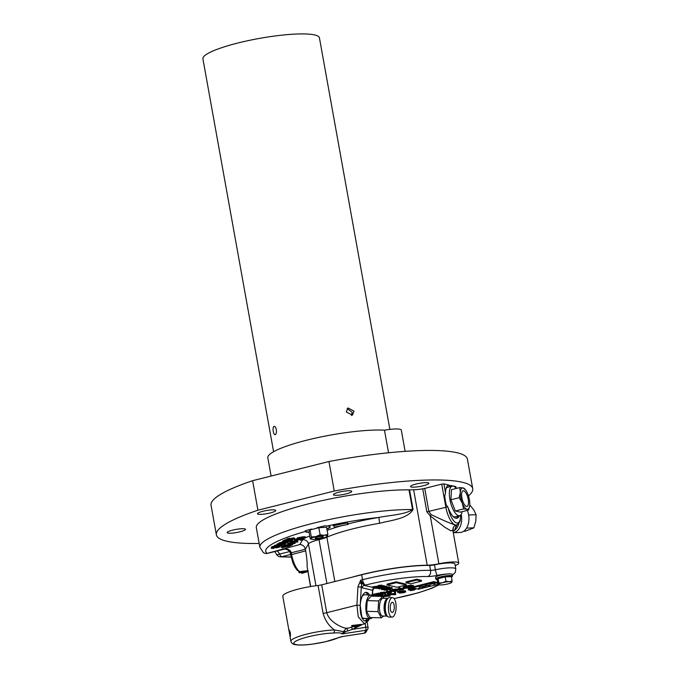 <?xml version="1.0" encoding="UTF-8"?>
<svg xmlns="http://www.w3.org/2000/svg" width="679" height="679" viewBox="0 0 679 679"><rect width="100%" height="100%" fill="white"/><g stroke="black" fill="none" stroke-linecap="round" stroke-linejoin="round"><path stroke-width="1.02" d="M311.627 529.06A86.394 14.734 -10.2 0 0 305.211 530.791L305.244 531.496A12.689 2.164 169.8 0 0 306.254 532.039A12.689 2.164 169.8 0 0 309.047 532.26M326.896 529.051A12.689 2.164 169.8 0 0 330.189 526.921A12.689 2.164 169.8 0 0 329.154 526.293A12.689 2.164 169.8 0 0 326.837 526.072L325.207 525.767A86.394 14.734 -10.2 0 0 317.068 527.685M305.194 531.199A12.689 2.164 169.8 0 0 306.195 531.716A12.689 2.164 169.8 0 0 308.987 531.937M326.837 528.72A12.689 2.164 169.8 0 0 330.121 526.76M303.063 571.514A16.916 6.187 75.9 0 0 304.251 571.786L306.594 570.988L303.063 571.514M304.396 572.609A16.916 6.187 -104.1 0 1 303.207 572.338L306.738 571.803L304.396 572.609L304.319 572.185M306.713 571.667L306.594 570.988M303.64 572.083L303.615 571.981A16.916 6.187 -104.1 0 1 302.113 571.633L300.059 571.862A16.916 6.187 75.9 0 0 301.213 572.338M308.207 571.429L298.913 572.516A16.916 6.187 75.9 0 0 299.269 572.762L302.257 572.456A16.916 6.187 75.9 0 0 303.768 572.796L301.773 573.339A16.916 6.187 75.9 0 0 302.07 573.237L307.808 571.599M302.223 572.244L302.113 571.633M303.53 572.898L301.773 573.339M307.663 570.776L306.619 571.141M304.26 571.845L303.623 572.015M302.07 573.237L301.934 572.499M346.901 523.008L346.757 522.185L333.016 524.943L334.501 527.133L348.242 524.383L346.901 523.008L333.16 525.758M288.269 539.83L293.888 538.659L294.728 538.982L287.888 540.034L286.928 539.661L289.687 539.067L287.692 539.576L288.269 539.83L288.193 539.389M289.127 539.695L289.033 539.185M290.96 539.262L290.807 538.439L293.735 537.844L294.584 538.167L293.846 538.439M292.547 538.863L292.403 538.048M293.888 538.659L293.735 537.844M286.784 538.837L286.665 539.898L286.784 538.837L289.5 538.252M290.841 538.6L289.619 538.897L289.475 538.107M291.622 540.221L287.557 541.341L286.827 541.401L288.567 540.484L285.647 540.739L283.177 541.723L285.282 540.611L292.717 539.966L289.865 541.146L291.622 540.221M285.282 540.611L285.138 539.788L286.623 539.661M291.766 539.211L292.624 539.432M287.03 542.793L286.776 542.148M279.561 542.776L282.472 542.097M279.621 543.599L287.76 541.783L282.523 542.063L289.958 541.418L281.726 543.259L287.056 542.954L279.621 543.599L279.468 542.784M282.642 542.054L287.616 540.959L284.764 541.205M279.706 543.556L279.553 542.733M289.874 541.426L289.729 540.645L288.269 540.968M278.772 544.049L286.215 543.395L278.407 544.244L278.628 543.225L279.536 543.149M278.407 544.244L278.628 543.225M274.757 546.171L282.82 544.388L277.575 544.677L285.019 544.032L276.777 545.865L282.108 545.568L274.672 546.213L274.605 545.347L277.176 544.779M277.456 544.023L278.322 543.777M277.193 544.881L277.049 544.057M277.575 544.677L277.431 543.862M274.291 546.833L277.652 546.281C279.969 546.137 280.597 546.374 279.527 547.011L276.132 547.928L278.772 547.087L278.662 546.468M274.316 546.985L274.426 547.597L273.247 548.216L272.355 547.664L277.278 546.485C279.111 546.374 279.612 546.578 278.772 547.087L279.179 546.688M274.426 547.597L275.148 547.537L275.02 546.824M278.874 545.407L279.85 545.602M279.909 545.695L279.527 547.011M275.148 547.537L273.552 548.377C271.252 548.547 270.615 548.326 271.659 547.724L274.689 546.739M276.132 547.928L275.988 547.104L278.628 546.264M298.14 538.634L304.574 538.082L302.265 537.878L298.14 538.634L298.658 538.939L298.573 538.464M297.334 537.87L297.215 538.948L302.622 537.692C304.846 537.454 305.737 537.556 305.295 538.006L300.101 539.024C297.886 539.262 297.012 539.151 297.478 538.693L297.334 537.87L302.478 536.877C304.701 536.631 305.592 536.741 305.143 537.191M305.406 536.936L305.295 538.006M302.622 537.692L302.478 536.877M302.919 537.827L299.422 538.252M300.076 538.871L299.948 538.209M291.036 545.135L292.59 544.634L290.561 545.704L283.949 545.916L291.036 545.135M289.823 544.575L283.797 545.101L289.814 544.405M290.629 545.169L290.536 544.643M283.949 545.916L283.797 545.101M282.498 547.002L282.871 547.418L285.808 546.519L282.956 546.765L282.871 547.418L282.77 546.858M286.343 546.561L288.507 546.468L286.555 546.451L286.674 546.96L286.58 546.451M282.583 546.637L290.026 545.992L282.506 547.622L281.573 547.172L282.583 546.637L282.439 545.814L283.907 545.687M281.42 546.357L281.216 547.495L281.42 546.357L282.439 545.814M290.637 541.061L297.699 541.121L297.461 542.148L290.366 542.088L290.604 541.078M290.748 541.884L297.852 541.944M290.366 542.088L290.213 541.265M301.705 539.321L301.62 538.871M294.55 539.338L294.355 540.476L297.809 539.389L295.365 540.111L296.426 540.408L299.38 539.423L302.724 539.279L301.128 540.128L300.415 540.187L301.739 539.491L299.889 539.576L296.01 540.611C294.457 540.722 294.015 540.569 294.694 540.161L294.55 539.338L297.665 538.574M299.176 539.101L297.47 539.567M296.426 540.408L296.316 539.788M300.415 540.187L300.305 539.559M318.841 527.702A5.5 0.934 -10.2 0 1 318.867 527.702L326.302 527.277M443.905 483.898L448.946 485.052A17.085 6.247 75.9 0 0 445.5 492.776L444.244 498.199L441.715 484.127L443.905 483.898L445.5 492.776M352.46 577.099A61.738 10.524 -10.2 0 1 427.21 565.217A13.529 2.309 169.8 0 0 438.889 563.774A16.916 2.886 -10.2 0 1 458.741 563.095L452.859 530.401L450.881 530.808L444.779 527.252L430.274 515.879L426.836 511.779L422.703 488.821A5.076 0.866 169.8 0 0 424.714 488.396L428.848 511.355L431.072 514.572C443.124 520.352 451.255 523.832 455.448 525.02A16.916 6.187 -104.1 0 1 445.84 507.086L445.084 502.85L448.233 507.892A17.085 6.247 75.9 0 0 457.001 518.238A17.085 6.247 75.9 0 0 459.301 515.743M456.203 518.298A17.085 6.247 75.9 0 0 457.773 516.125M458.741 563.095A16.916 2.886 -10.2 0 1 455.202 565.607M277.465 550.881L279.68 554.056L289.704 551.535M276.455 554.259L276.455 554.259A5.076 1.536 -29.2 0 0 279.68 554.056A5.076 1.859 -104.1 0 0 281.777 556.712A5.076 4.125 93.8 0 1 280.554 556.856A5.076 5.076 0 0 1 276.455 554.259L274.774 551.56M290.391 553.096A6.765 2.478 75.9 0 0 290.323 552.774L290.196 552.74C289.738 551.17 288.388 550.032 286.148 549.345A1.689 0.492 -72.5 0 1 286.131 549.336L285.681 549.209A5.076 4.643 102.9 0 1 286.131 549.336L282.303 548.921L286.572 549.065C288.83 549.26 290.374 550.363 291.215 552.366A5.076 1.859 -104.1 0 1 291.291 552.765L291.588 554.404A16.916 6.187 75.9 0 0 299.702 571.633L298.726 571.472A16.686 6.103 75.9 0 0 299.083 571.718L300.059 571.862M290.196 552.74L291.215 552.366M286.148 549.345A1.689 0.492 -72.5 0 0 286.572 549.065M310.498 586.554L307.146 566.94C307.248 562.467 306.755 557.103 305.677 550.873L305.38 549.226L291.291 552.765L290.289 553.215L290.587 554.862L305.677 550.873M422.703 488.821A13.529 2.309 -10.2 0 1 413.63 489.771A61.738 10.524 169.8 0 0 409.556 489.865L413.104 509.547C407.358 518.841 392.377 519.953 379.578 523.271A61.738 10.524 169.8 0 0 326.862 537.199A16.916 2.886 -10.2 0 1 319.011 539.669A16.916 2.886 169.8 0 0 308.444 543.921L305.38 549.226C304.548 546.272 302.707 544.702 299.855 544.516L302.596 539.771A5.076 4.948 -150 0 1 308.444 543.921L315.973 585.739M438.889 563.774L430.274 515.879A5.076 1.188 123.2 0 0 431.072 514.572M455.448 525.02L456.619 525.02A16.916 6.187 -104.1 0 1 455.448 525.02M445.084 502.85L444.244 498.199M441.715 484.127L424.714 488.396M450.355 486.597A17.085 6.247 75.9 0 0 449.311 485.867L447.809 485.519M451.883 486.215A17.085 6.247 75.9 0 0 450.831 485.485L449.311 485.867M446.086 488.481A15.227 5.568 75.9 0 1 447.605 487.293L452.189 486.139A15.227 5.568 75.9 0 1 453.241 486.139A15.227 5.568 75.9 0 1 456.313 488.456L455.881 486.639L450.831 485.485M413.104 509.547A5.076 0.866 169.8 0 1 412.535 509.556L408.996 489.873A89.645 15.286 169.8 0 0 310.872 503.249A89.645 15.286 169.8 0 0 256.314 527.6L259.862 547.282A89.645 15.286 -10.2 0 1 314.411 522.94A89.645 15.286 -10.2 0 1 412.535 509.556C404.642 514.648 391.605 514.945 378.882 517.44L379.578 523.271M408.996 489.873A5.076 0.866 169.8 0 0 409.556 489.865M305.211 530.791L305.244 531.496A84.569 14.42 169.8 0 0 267.195 553.368L299.855 544.516M297.801 539.347L298.514 539.126M290.867 543.794L289.687 543.565L290.773 542.945L287.684 543.047L295.119 542.402L292.87 543.429M290.587 544.346L292.437 543.811L291.299 544.414M274.732 546.035L272.211 546.841L273.365 547.257M274.333 547.07L272.449 547.614M271.863 547.622L271.507 546.901L274.706 545.882M284.034 541.273L282.379 541.248L284.416 541.07M285.146 541.002L288.066 540.747M288.796 540.688L289.729 540.645M285.188 540.085L283.033 540.9L285.138 539.788M288.982 538.88L290.807 538.439M293.803 538.235L293.379 538.04M347.555 523.67L348.098 523.568L346.757 522.185M299.702 571.633L308.062 570.606M293.379 543.005L290.858 543.208L293.379 543.005M287.828 543.871L295.263 543.217L290.977 544.617L289.831 544.388L290.918 543.76L287.828 543.871M294.177 543.48L291.002 544.032L291.359 544.414L294.177 543.48M244.703 528.856A9.302 1.587 -10.2 0 1 245.467 529.314A9.302 1.587 -10.2 0 1 238.312 532.192A9.302 1.587 -10.2 0 1 227.915 533.074A9.302 1.587 -10.2 0 1 227.151 532.616A9.302 1.587 -10.2 0 1 234.306 529.747A9.302 1.587 -10.2 0 1 244.703 528.856M275.012 510.005A9.302 1.587 -10.2 0 1 275.767 510.464A9.302 1.587 -10.2 0 1 268.621 513.332A9.302 1.587 -10.2 0 1 258.215 514.224A9.302 1.587 -10.2 0 1 257.46 513.757A9.302 1.587 -10.2 0 1 264.606 510.888A9.302 1.587 -10.2 0 1 275.012 510.005M350.967 490.925A9.302 1.587 -10.2 0 1 351.722 491.384A9.302 1.587 -10.2 0 1 344.576 494.253A9.302 1.587 -10.2 0 1 334.17 495.144A9.302 1.587 -10.2 0 1 333.414 494.677A9.302 1.587 -10.2 0 1 340.561 491.808A9.302 1.587 -10.2 0 1 350.967 490.925M216.363 534.789A130.232 22.212 169.8 0 1 257.918 510.209L252.605 480.69A130.232 22.212 169.8 0 0 211.05 505.269L216.363 534.789A130.232 22.212 169.8 0 0 226.981 541.256A130.232 22.212 169.8 0 0 259.174 543.463M468.468 495.899A130.232 22.212 169.8 0 0 472.72 488.668L467.407 459.14A130.232 22.212 169.8 0 0 456.789 452.672A130.232 22.212 169.8 0 0 328.95 461.516L252.605 480.69M472.72 488.668A130.232 22.212 169.8 0 0 462.102 482.2A130.232 22.212 169.8 0 0 334.263 491.036L328.95 461.516M428.076 482.794A9.302 1.587 -10.2 0 1 428.839 483.261A9.302 1.587 -10.2 0 1 421.684 486.13A9.302 1.587 -10.2 0 1 411.287 487.013A9.302 1.587 -10.2 0 1 410.523 486.554A9.302 1.587 -10.2 0 1 417.67 483.686A9.302 1.587 -10.2 0 1 428.076 482.794M388.541 452.774L384.475 430.18A65.965 11.246 169.8 0 0 311.075 439.126A65.965 11.246 169.8 0 0 267.815 457.799L271.099 476.047M384.475 430.18A16.916 2.886 -10.2 0 1 401.297 430.087L405.125 451.348M257.918 510.209L334.263 491.036M351.433 415.548L352.206 412.297L347.147 408.656M354.039 411.151L347.979 407.943L346.29 411.975L352.443 415.124L354.039 411.151M389.873 429.383L319.436 37.871A59.2 10.1 169.8 0 0 271.142 36.513A59.2 10.1 169.8 0 0 206.917 54.074A59.2 10.1 169.8 0 0 202.911 58.835L273.595 451.713M276.311 429.552C275.725 427.116 274.927 426.072 273.909 426.412C273.077 427.227 272.865 428.899 273.264 431.445C273.756 433.881 274.46 434.942 275.385 434.611C276.319 433.788 276.625 432.099 276.311 429.552M317.551 536.996A4.133 0.704 169.8 0 0 315.446 538.303A4.133 0.704 169.8 0 0 320.802 537.743A4.133 0.704 169.8 0 0 322.907 536.427A4.133 0.704 169.8 0 0 317.551 536.996A4.159 0.713 -10.2 0 1 322.932 536.427A4.159 0.713 -10.2 0 1 320.811 537.743A4.159 0.713 -10.2 0 1 315.421 538.311A4.159 0.713 -10.2 0 1 317.543 536.996M326.777 536.291L327.448 536.087L327.864 534.424L324.121 535.324A8.454 1.443 -10.2 0 1 327.448 536.087A8.454 1.443 -10.2 0 1 322.5 538.133A8.454 1.443 -10.2 0 1 314.233 539.406A8.454 1.443 -10.2 0 1 311.313 539.219A8.454 1.443 -10.2 0 1 310.906 538.651L310.227 538.846L308.962 531.784L310.04 529.917L318.858 527.702L320.123 534.763L315.854 536.605L311.313 536.979L310.906 538.651L310.227 538.846M310.906 538.651A8.454 1.443 -10.2 0 1 315.854 536.605A8.454 1.443 -10.2 0 1 324.121 535.324L320.123 534.763M327.864 534.424L326.591 527.354M311.313 536.979L310.04 529.917M333.287 633.032A24.529 4.184 169.8 0 0 303.411 638.141A24.529 4.184 169.8 0 0 295.849 644.549A24.529 4.184 169.8 0 0 316.236 643.531A24.529 4.184 169.8 0 0 338.498 637.649A5.076 0.866 -10.2 0 1 343.311 636.401L364.25 633.201A2.538 2.538 0 0 0 366.057 631.962L367.746 629.051A2.538 2.538 0 0 0 368.043 627.328A2.538 0.433 169.8 0 1 368.026 627.396A2.538 2.478 -150 0 1 365.989 630.239L341.987 633.948C341.749 632.913 338.855 632.607 333.287 633.032A2.538 1.647 -91.7 0 0 334.424 629.959C328.823 625.843 325.046 620.309 323.111 613.358L318.095 585.476A27.058 4.617 169.8 0 0 282.787 596.213L290.909 641.324A27.058 4.617 -10.2 0 1 305.771 634.381A27.058 4.617 -10.2 0 1 334.424 629.959L343.667 631.665A2.538 0.603 -166.4 0 1 345.603 631.648L341.987 633.948L345.755 628.771M289.568 633.855L289.22 629.9L290.315 632.565C290.604 637.258 290.357 637.691 289.568 633.855L290.256 636.588M369.418 594.957A14.378 5.704 91.5 0 0 366.711 592.394A14.378 5.704 91.5 0 0 366.253 592.334A14.378 5.704 91.5 0 0 360.235 605.413A14.378 5.704 91.5 0 0 365.064 621.022A14.378 5.704 91.5 0 0 365.523 621.081A14.378 5.704 91.5 0 0 368.824 618.628M410.812 583.813L421.498 581.122L416.847 580.061L406.152 582.743L410.812 583.813M421.498 581.122L421.353 580.307L416.694 579.238L406.008 581.92L406.152 582.743M416.847 580.061L416.694 579.238M435.239 583.108L434.636 584.899L433.906 585.009L434.424 583.473L430.537 584.288L435.239 583.108M434.781 583.219L434.636 584.899M419.563 587.157L424.299 586.291L422.924 587.632L426.819 586.817L421.634 588.124L423.645 586.469L419.384 587.369M423.798 586.554L424.502 586.384M429.272 585.29L424.995 585.943M425.156 585.748L430.011 584.874L429.255 586.249L428.542 586.35L429.315 585.502M429.136 585.697L429.255 586.249M425.877 585.901L429.306 585.035L425.877 585.901M430.011 584.874L430.104 585.315L430.028 584.874M419.936 588.014L418.332 588.421M437.836 583.405L433.873 582.489L412.493 587.861L418.485 589.236L438.006 584.33M433.873 582.489L433.72 581.674L413.519 586.741M412.493 587.861L412.382 587.242M437.692 582.582L433.72 581.674M434.093 584.458L434.535 584.339M385.978 594.736L389.89 595.237L390.043 596.06L382.871 596.714M382.718 596.561L388.371 596.069L385.231 595.347L385.078 594.532M385.231 595.347L386.045 595.144L385.901 594.32M386.045 595.144L390.043 596.06M386.258 595.585L380.588 596.374M383.168 596.688L383.711 597.647M380.011 596.357L379.026 596.052L385.731 595.466M388.575 594.507L394.771 594.464L394.677 592.971L395.56 592.75L395.679 594.643L387.692 594.728L388.575 594.507L388.43 593.692L394.626 593.641L394.533 592.156L395.416 591.935L395.467 592.775M394.771 594.464L394.626 593.641M395.56 592.75L395.416 591.935M388.464 593.904L387.548 593.913L388.43 593.692M387.692 594.728L387.548 593.913M400.72 591.46L402.223 590.671L397.631 591.816L399.328 590.9L405.388 590.772L404.692 591.519L404.599 590.993L401.832 591.299M400.669 592.232L402.367 591.494L399.897 591.808L397.775 592.64L399.481 591.723L405.533 591.596C406.118 591.842 405.49 592.198 403.649 592.691L399.422 593.183L404.743 591.808L401.085 592.326L400.568 591.664M401.043 592.13L400.95 591.587M403.615 592.495L403.504 591.867L401.153 592.309M401.051 592.317L399.269 592.368L401.365 592.105M399.422 593.183L399.269 592.368M415.234 588.489L415.37 589.228L413.834 590.127L410.175 590.628L414.546 589.431L408.368 589.932L409.7 589.151L412.815 588.693L409.174 589.72L415.582 589.347L415.438 588.532M412.781 588.523L414.691 588.362M410.32 589.686L411.924 589.465L411.839 588.982M413.8 589.932L413.706 589.431M412.442 589.576L411.253 589.728M410.175 590.628L410.04 589.89M372.686 596.213L373.798 595.61L372.457 595.661M373.789 596.196L374.766 596.221M379.221 593.862L374.876 594.948L380.86 594.235L376.514 595.33L378.042 595.678L382.803 594.677L377.634 595.975L373.645 595.067L379.221 593.862L379.069 593.039L374.723 594.133L374.842 594.762M376.098 595.228L375.996 594.668M376.514 594.541L377.736 594.821M376.48 595.135L376.378 594.575M378.042 595.678L377.923 594.974M382.803 594.677L382.65 593.862L377.931 595.05M374.8 594.541L373.492 594.244L379.069 593.039M373.645 595.067L373.492 594.244M380.622 593.31L389.822 592.512L386.674 591.791L387.497 591.579L391.494 592.495L382.133 593.344L385.265 594.057L384.441 594.269L380.452 593.353L380.478 592.487L387.183 591.901M387.429 591.171L391.342 591.681L391.494 592.495M386.674 591.791L386.529 590.968M387.497 591.579L387.353 590.764M384.62 593.123L385.265 594.057M380.452 593.353L380.308 592.529M390.527 589.966L394.516 590.883L394.66 591.698L389.848 590.993L390.671 590.789L390.527 589.966L389.704 590.17L390.595 590.382M390.671 590.789L394.66 591.698M389.848 590.993L389.704 590.17M392.844 590.238L402.036 589.44L398.896 588.718L399.71 588.515L403.708 589.431L394.346 590.272L397.478 590.993L396.655 591.197L392.666 590.289L392.691 589.423L399.396 588.837M399.583 588.09A60.889 10.389 169.8 0 0 399.634 588.082L403.555 588.608L403.708 589.431M398.896 588.718L398.743 587.904M399.71 588.515L399.566 587.691M396.833 590.059L397.478 590.993M392.666 590.289L392.521 589.465M411.321 585.926L411.168 585.111L406.271 585.96L406.415 586.783L411.321 585.926L406.797 586.885C404.455 587.505 403.657 587.98 404.395 588.286L404.302 587.785M406.653 586.062C404.311 586.69 403.504 587.157 404.243 587.471M403.92 587.276L404.395 588.286L410.439 587.59L410.337 587.029M404.786 587.53L409.378 586.987M410.439 587.59L412.857 586.393L409.802 587.157L409.276 586.384M411.279 585.731L413.121 585.273L413.808 586.393L413.121 585.273M409.395 587.063L413.273 586.096C414.419 586.418 413.587 586.953 410.778 587.7L403.589 588.498C402.571 588.133 403.513 587.556 406.415 586.783M361.109 625.249L360.965 624.425L351.705 625.52L351.858 626.344L361.109 625.249A16.916 6.187 75.9 0 0 361.152 625.257L355.635 626.929M359.649 625.622L356.127 626.157A16.916 6.187 75.9 0 0 357.324 626.428L359.649 625.622M356.424 626.742L356.696 626.624A16.916 6.187 -104.1 0 1 355.185 626.276L352.214 626.59A16.916 6.187 -104.1 0 1 351.858 626.344M354.718 627.167L354.574 626.352L345.764 628.762M361.152 625.257L361.007 624.434M364.75 620.929A14.378 5.704 91.5 0 0 367.271 618.586M367.874 594.914A14.378 5.704 91.5 0 0 365.472 592.453M372.89 589.024L373.611 588.727L372.763 590.365L362.255 587.81A2.538 2.317 102.9 0 1 364.139 585.408L373.433 587.539M362.255 587.81L361.279 587.131L360.235 605.413L356.908 605.125L357.952 586.843L360.668 580.18L361.703 584.127L361.279 587.131L357.952 586.843M364.496 623.848L358.283 616.855L356.908 605.125L326.735 612.704C329.663 623.322 345.679 629.255 347.207 628.1M318.095 585.476A5.076 0.866 169.8 0 0 321.719 584.823L326.735 612.704A5.076 0.866 -10.2 0 1 323.111 613.358M351.663 627.073A2.538 0.441 -111.4 0 0 352.376 629.374L345.603 631.648M347.113 628.219L347.563 630.57M446.943 574.027A11.84 2.02 169.8 0 0 437.395 575.351A5.076 0.985 77.8 0 1 435.366 569.774A16.916 2.886 -10.2 0 1 455.804 568.968L454.922 564.054A16.916 2.886 169.8 0 0 434.484 564.852L435.366 569.774A5.076 0.866 169.8 0 1 430.562 570.352L429.671 565.437A60.889 10.389 169.8 0 0 361.652 574.79L362.535 579.713L360.668 580.18L364.139 585.408L365.421 585.086A5.076 1.859 75.9 0 1 362.535 579.713A60.889 10.389 -10.2 0 1 430.562 570.352A5.076 3.777 90.9 0 1 427.77 576.513A55.814 9.523 169.8 0 0 365.421 585.086M363.036 583.736A2.538 1.579 -18.6 0 0 361.703 584.127L359.692 582.624M402.995 587.335A60.889 10.389 169.8 0 0 403.98 587.106M361.652 574.79L321.719 584.823M429.671 565.437A5.076 0.866 169.8 0 0 434.484 564.852M388.948 589.431L391.342 588.43L384.883 590.051L388.948 589.431L388.812 588.693M386.86 588.303L386.317 588.447M385.536 588.668L384.806 589.245M384.73 589.228L386.758 589.066M388.829 588.752L386.546 589.245M385.392 589.414L384.39 589.465M389.245 589.499L384.085 590.246C383.754 589.924 384.721 589.508 386.988 588.982L392.114 588.226C392.462 588.549 391.503 588.973 389.245 589.499M386.894 588.472L388.337 587.81M389.738 587.539L392.021 587.725M392.114 588.226L391.961 587.411M382.82 588.09L382.167 588.642L384.628 588.43L385.222 587.793L388.099 587.479L388.634 587.021L386.758 587.157M382.964 588.905L382.311 589.465L384.772 589.253L385.366 588.608L388.252 588.294L388.778 587.844L386.614 587.912L389.559 587.649L385.137 589.304L381.522 589.661L382.964 588.905L382.837 588.201M382.133 589.007L382.022 588.413M386.461 587.089L389.415 586.826L389.78 587.776L389.415 586.826L382.956 588.846M387.005 587.157L379.077 589.007L387.005 587.157L386.86 586.333L386.3 586.478M379.077 589.007L378.924 588.184L380.758 587.725M382.905 587.182L383.652 586.995M384.73 586.724L385.307 586.58M385.417 587.165L385.265 586.342L386.86 586.333M386.393 587.012L386.249 586.189M376.964 588.014L376.837 587.327L378.424 587.853M378.534 588.506L375.495 588.184L382.914 587.242L383.737 586.69L380.902 586.885L384.535 586.495L383.27 587.293L376.989 588.15L378.534 588.506L378.441 587.989M380.265 586.809L381.157 586.707M379.943 587.683L379.799 586.902M382.914 587.242L382.812 586.673M383.694 586.452L383.593 585.867L382.192 585.909M378.5 586.257L374.282 586.741L374.409 587.428M375.979 587.921L372.932 587.598L380.35 586.656L381.182 586.104L378.347 586.3L381.98 585.909L380.715 586.707L374.426 587.564L375.979 587.921L375.886 587.403M380.223 585.943L381.029 585.281L378.203 585.476L381.827 585.086L382.218 586.045L381.827 585.086L380.563 585.884M380.35 586.656L380.248 586.087M397.071 587.259L406.237 584.959L396.256 582.675L387.089 584.975L397.071 587.259M406.237 584.959L406.084 584.144L396.103 581.852L386.945 584.152L387.089 584.975M396.256 582.675L396.103 581.852M374.35 587.131L372.788 586.775L380.206 585.833M382.167 585.782L384.39 585.671L383.126 586.478M379.816 586.995L376.837 587.327M376.913 587.725L375.903 587.488M382.107 588.897L381.123 588.634M383.941 589.423L386.835 588.167M403.649 587.717L403.436 587.683C402.426 587.31 403.368 586.741 406.271 585.96M379.171 593.607L380.707 593.412L379.205 593.794M380.605 594.176L382.65 593.862M372.465 595.491L374.63 595.407L373.993 596.052M409.683 589.092L408.223 589.117L409.547 588.337L412.662 587.878L412.815 588.693M409.87 588.447L409.03 588.905L410.15 588.871M409.7 589.151L409.547 588.337M391.715 617.058A9.727 3.862 91.5 0 0 392.021 617.101A9.727 3.862 91.5 0 0 396.112 607.866A9.727 3.862 91.5 0 0 392.827 597.698A9.727 3.862 91.5 0 0 392.521 597.656A9.727 3.862 91.5 0 0 388.422 606.89A9.727 3.862 91.5 0 0 391.715 617.058M392.521 597.656L389.415 597.579A9.727 3.862 91.5 0 0 385.324 606.814A9.727 3.862 91.5 0 0 388.609 616.982A9.727 3.862 91.5 0 0 388.923 617.024L392.021 617.101M392.564 602.324A5.076 2.012 91.5 0 0 392.403 602.307A5.076 2.012 91.5 0 0 390.264 607.128A5.076 2.012 91.5 0 0 391.978 612.433A5.076 2.012 91.5 0 0 392.139 612.45A5.076 2.012 91.5 0 0 394.278 607.637A5.076 2.012 91.5 0 0 392.564 602.324M383.185 598.267L387.819 598.386A8.878 3.522 91.5 0 0 384.102 606.839A8.878 3.522 91.5 0 0 387.106 616.099A8.878 3.522 91.5 0 0 387.369 616.133L382.735 616.023A8.878 3.522 91.5 0 1 382.455 615.98A8.878 3.522 91.5 0 1 379.451 606.695A8.878 3.522 91.5 0 1 383.185 598.267A8.878 3.522 91.5 0 1 383.465 598.301M383.66 616.04L381.36 617.814L369.928 617.525L366.575 611.338L367.186 600.643L371.158 596.128L382.583 596.425L384.221 598.292M372.822 596.17A11.84 4.702 91.5 0 0 371.218 595.042A11.84 4.702 91.5 0 0 370.844 594.991A11.84 4.702 91.5 0 0 365.862 606.237A11.84 4.702 91.5 0 0 369.868 618.611A11.84 4.702 91.5 0 0 370.242 618.662A11.84 4.702 91.5 0 0 372.279 617.584M361.491 616.464A11.84 4.702 91.5 0 0 363.655 618.459A11.84 4.702 91.5 0 0 364.037 618.501L370.242 618.662M370.844 594.991L364.631 594.829A11.84 4.702 91.5 0 0 361.992 596.739M381.36 617.814L378.008 611.626L366.575 611.338M378.008 611.626L378.619 600.932L367.186 600.643M378.619 600.932L382.583 596.425M386.376 600.966A7.189 2.852 91.5 0 0 384.764 607.187A7.189 2.852 91.5 0 0 386.054 613.485M456.322 525.088L454.523 530.588L453.037 531.385M453.122 530.63L454.523 530.588M467.262 510.387A14.208 9.226 88.3 0 1 462.204 532.056A14.208 9.226 88.3 0 1 460.15 532.48L453.266 532.684A14.208 9.226 -91.7 0 0 454.93 532.277A14.208 9.226 -91.7 0 0 461.202 514.342M458.817 523.551A12.689 8.233 88.3 0 1 454.709 530.129M455.558 527.719A12.689 8.233 -91.7 0 0 456.942 524.918M463.732 531.233L465.327 531.19L473.883 527.863L475.792 521.268L476.089 514.724L473.73 509.793L469.749 504.904M473.883 527.863L466.566 528.084M476.089 514.724L468.637 514.945M466.456 506.39A8.038 2.937 75.9 0 0 467.016 506.39A8.038 2.937 75.9 0 0 468.077 498.607A8.038 2.937 75.9 0 0 463.655 490.807A8.038 2.937 75.9 0 0 463.095 490.807A8.038 2.937 75.9 0 0 462.043 498.598A8.038 2.937 75.9 0 0 466.456 506.39M444.847 496.935A15.227 5.568 75.9 0 0 445.976 503.64M453.122 516.481A15.227 5.568 75.9 0 0 453.971 516.812A15.227 5.568 75.9 0 0 455.023 516.812L459.607 515.667A15.227 5.568 75.9 0 0 462.144 511.677M452.189 486.139A15.227 5.568 75.9 0 0 450.177 500.898A15.227 5.568 75.9 0 0 458.554 515.667A15.227 5.568 75.9 0 0 459.607 515.667M455.32 510.99L460.311 512.136L468.586 510.056L466.974 509.267A10.991 4.023 75.9 0 0 469.673 505.745A10.991 4.023 75.9 0 0 469.758 504.794A10.991 4.023 75.9 0 0 467.839 494.125A10.991 4.023 75.9 0 0 465.752 490.119A10.991 4.023 75.9 0 0 463.137 487.938A10.991 4.023 75.9 0 0 460.354 492.411A10.991 4.023 75.9 0 0 462.272 503.071A10.991 4.023 75.9 0 0 466.974 509.267L463.596 508.911L455.32 510.99L463.587 508.911L462.272 503.071L459.174 497.682L450.898 499.761L455.32 510.99M450.898 499.761L459.174 497.682L460.354 492.411L459.751 487.59L451.484 489.669L450.898 499.761M451.484 489.669L459.751 487.59L463.137 487.938L465.752 490.119M469.673 505.745L468.586 510.056L460.311 512.136M437.573 579.611A8.454 1.443 -10.2 0 1 435.833 579.068A8.454 1.443 -10.2 0 1 440.832 576.811A8.454 1.443 -10.2 0 1 452.477 576.072A8.454 1.443 -10.2 0 1 451.425 577.014M435.833 579.068L435.536 577.43A8.454 1.443 -10.2 0 1 440.535 575.164A8.454 1.443 -10.2 0 1 452.189 574.434L452.477 576.072M438.227 581.317L438.286 582.921L438.227 581.317M451.297 581.776A6.765 1.154 169.8 0 0 449.15 581.674L452.138 580.952L451.807 582.285A6.765 1.154 169.8 0 0 451.297 581.776M450.864 576.641L450.814 576.369A6.765 1.154 169.8 0 0 450.262 576.038A6.765 1.154 169.8 0 0 442.7 576.683A6.765 1.154 169.8 0 0 437.497 578.771L437.632 579.51M452.138 580.952L451.357 576.615L445.169 576.895L438.116 578.669L437.251 580.163L438.031 584.492L438.575 584.33A6.765 1.154 169.8 0 0 438.897 584.797A6.765 1.154 169.8 0 0 441.231 584.942A6.765 1.154 169.8 0 0 447.851 583.923A6.765 1.154 169.8 0 0 451.603 582.506A6.765 1.154 169.8 0 0 451.807 582.285L451.272 582.446M438.031 584.492L438.897 582.998L442.53 582.701A6.765 1.154 169.8 0 0 438.575 584.33M449.15 581.674A6.765 1.154 169.8 0 0 442.53 582.701L445.95 581.232L449.15 581.674M438.116 578.669L438.897 582.998M445.169 576.895L445.95 581.232M448.233 507.892A15.227 5.568 75.9 0 0 455.685 522.584A15.227 5.568 75.9 0 0 460.574 515.132M426.836 511.779A5.076 0.866 169.8 0 0 428.848 511.355L447.792 506.831M259.862 547.282L263.299 552.528A5.076 4.94 -53.5 0 0 267.195 553.368A5.076 1.859 -104.1 0 0 267.551 553.368L284.017 549.235A5.076 1.859 -104.1 0 1 283.669 549.235A5.076 4.643 102.9 0 1 285.681 549.209L284.017 549.235M290.527 554.514L281.777 556.712A84.569 14.42 169.8 0 0 291.019 556.967M310.676 586.52L307.146 566.94M427.21 565.217L413.63 489.771M456.178 488.286L455.881 486.639M334.84 581.521L326.862 537.199A5.076 4.066 -113.6 0 0 326.735 536.665M326.905 583.516L319.011 539.669A5.076 1.655 -103.6 0 0 318.85 538.888M302.596 539.771A21.991 3.751 -10.2 0 1 304.277 538.379M305.55 537.726A21.991 3.751 -10.2 0 1 309.734 536.104M327.134 530.375A66.814 11.39 -10.2 0 1 341.384 525.758M347.869 523.993A66.814 11.39 -10.2 0 1 378.882 517.44A84.569 14.42 169.8 0 0 326.837 526.072M290.722 554.947L292.946 563.086L294.907 567.109L297.258 570.301L300.712 572.38M367.127 622.244L368.043 627.328A2.538 0.433 169.8 0 0 367.84 627.201A2.538 0.433 169.8 0 0 365.828 627.294L365.166 623.611M360.235 605.413L361.983 618.162L369.003 618.628M372.253 595.585L372.567 590.17A2.538 2.317 102.9 0 1 374.146 587.87M338.498 637.649A2.538 2.079 65.4 0 0 339.11 637.496L343.184 636.418M343.311 636.401L364.182 633.176M366.057 631.962A2.538 2.478 -150 0 1 364.309 633.151L365.989 630.239L365.828 627.294L352.376 629.374L360.167 625.614M361.958 624.493L361.109 625.036M394.075 598.547A55.814 9.523 169.8 0 0 438.583 584.687M437.395 575.351A10.151 1.731 -10.2 0 1 427.77 576.513M372.847 589.1L374.85 588.039M377.278 587.114L377.151 586.418M453.334 527.447L453.02 531.309M456.619 525.02L458.631 523.772L460.124 520.886L460.727 514.979M263.299 552.528A5.076 5.076 0 0 0 267.551 553.368M291.053 557.111L280.554 556.856M452.859 530.401C452.944 527.235 454.081 525.47 456.28 525.105M311.313 539.219L310.362 538.905M290.909 641.324C291.614 643.259 292.921 644.346 294.839 644.566C298.607 645.313 304.336 645.194 312.001 644.193L325.351 641.791L339.11 637.496M372.763 590.365L372.448 595.763M361.058 624.714L364.377 623.882L368.434 620.581L369.461 618.645M394.126 598.606L418.179 592.852L431.581 588.345L439.084 584.848M452.35 575.334L455.303 572.405L455.804 568.968M438.897 584.797L438.133 584.543M444.635 581.937L447.232 581.538"/></g></svg>
